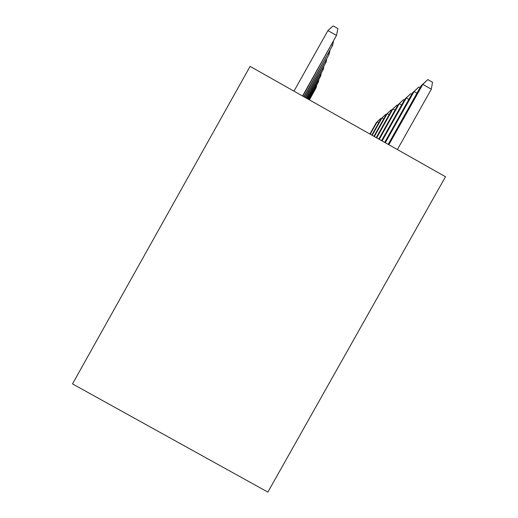 <?xml version="1.0" encoding="UTF-8"?>
<svg xmlns="http://www.w3.org/2000/svg" width="518" height="518" viewBox="0 0 518 518"><rect width="100%" height="100%" fill="white"/><g stroke="black" fill="none" stroke-linecap="round" stroke-linejoin="round"><path stroke-width="0.78" d="M250.097 66.382L72.501 383.903L267.871 492.1L445.499 176.735L250.097 66.382M421.153 85.723L427.797 79.571L432.517 82.245L431.319 89.2L422.805 84.369L421.153 85.723L388.189 144.367M427.797 79.571L422.805 84.369L388.863 144.749M431.319 89.2L397.377 149.56M302.79 96.134L336.48 35.438L327.92 30.588L293.984 91.168M327.92 30.588L333.145 25.9L337.891 28.587L336.48 35.438L302.544 95.998M416.964 93.188L414.07 91.55L412.606 92.761L384.706 142.398M412.606 92.761L418.803 87.005L414.07 91.55L385.301 142.735M418.803 87.005L420.04 87.71M408.857 99.43L406.274 97.967L404.953 99.048L381.585 140.637M404.953 99.048L410.768 93.648L406.274 97.967L382.122 140.941M410.768 93.648L411.778 94.224M401.586 105.044L399.261 103.729L398.077 104.707L378.775 139.051M398.077 104.707L403.541 99.618L399.261 103.729L379.26 139.323M403.541 99.618L404.37 100.091M395.027 110.127L392.929 108.942L391.854 109.822L376.236 137.62M391.854 109.822L397.015 105.018L392.929 108.942L376.677 137.866M397.015 105.018L397.688 105.4M304.053 96.853L332.608 45.396L303.839 96.73M333.411 41.485L332.608 45.396L331.552 44.801M305.193 97.494L329.144 54.293L304.992 97.384M329.869 50.796L329.144 54.293L328.205 53.762M306.209 98.07L326.036 62.283L306.034 97.973M326.69 59.136L326.036 62.283L325.187 61.81M307.135 98.595L323.226 69.509L306.973 98.504M323.815 66.654L323.226 69.509L322.461 69.075M389.083 114.75L387.173 113.669L386.195 114.478L373.925 136.312M386.195 114.478L391.084 109.92L387.173 113.669L374.326 136.538M391.084 109.92L391.627 110.224M307.97 99.067L320.674 76.062L307.828 98.983M321.212 73.465L320.674 76.062L319.982 75.667M383.67 118.972L381.928 117.981L381.034 118.719L371.82 135.12M381.034 118.719L385.677 114.387L381.928 117.981L372.183 135.327M385.677 114.387L386.104 114.633M308.741 99.495L318.35 82.038L308.605 99.424M318.842 79.668L318.35 82.038L317.715 81.682M378.723 122.837L377.123 121.937L376.301 122.611L369.891 134.032M376.301 122.611L380.724 118.486L377.123 121.937L370.221 134.22M380.724 118.486L381.073 118.687M309.44 99.896L316.22 87.51L309.317 99.825M316.673 85.341L316.22 87.51L315.637 87.186"/></g></svg>
